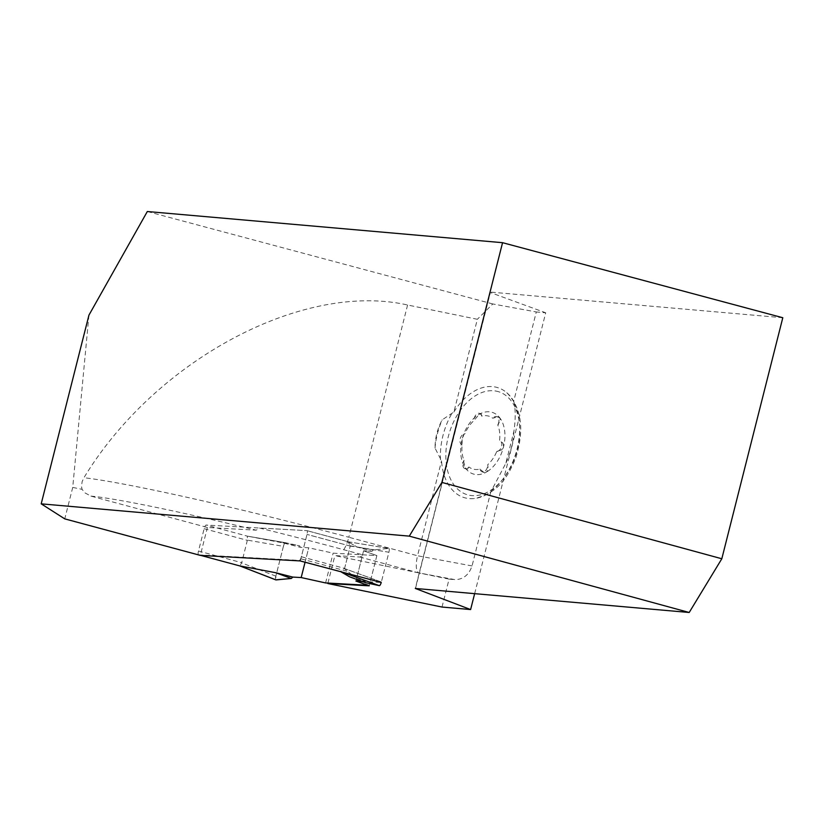 <?xml version="1.0" encoding="UTF-8"?>
<svg xmlns="http://www.w3.org/2000/svg" width="824" height="824" viewBox="0 0 824 824"><rect width="100%" height="100%" fill="white"/><g stroke="black" fill="none" stroke-linecap="round" stroke-linejoin="round"><path stroke-width="0.62" stroke-dasharray="4.12 3.09" d="M418.551 572.845L334.884 555.613L359.686 556.993A15.378 4.141 -74.9 0 0 362.539 554.789L343.69 549.711A219.74 11.989 -165.8 0 0 259.292 527.999L256.233 530.182L207.401 527.473L90.898 496.099L85.016 492.917L82.05 489.322L81.473 486.294L82.153 481.546L83.945 477.724C155.365 359.985 302.872 281.262 407.592 305.004L477.353 319.29L453.89 412.01L442.189 419.838C437.451 428.645 435.072 438.069 435.041 448.102L441.54 460.843A57.495 37.399 -73.1 0 0 474.696 498.479A57.495 37.399 -73.1 0 0 490.764 491.949L472.039 565.934C468.959 574.884 463.284 579.457 455.023 579.653L418.551 572.845L359.686 556.993M472.039 565.934L417.521 555.757L441.54 460.843M453.89 412.01A57.495 37.399 -73.1 0 1 494.946 386.95A57.495 37.399 -73.1 0 1 506.791 392.729A57.495 37.399 -73.1 0 1 513.712 401.226L536.3 311.956L492.793 303.953L477.353 319.29M351.827 574.853L344.545 568.601L381.368 582.001A3.842 1.04 105.1 0 1 381.244 582.465L361.993 581.394M343.69 549.711A15.378 4.141 -74.9 0 0 348.83 537.258L417.521 555.757C415.533 564.883 415.904 570.589 418.623 572.855M327.931 583.062L334.884 555.613M442.014 607.051L449.08 579.128L418.922 572.927M474.645 593.651L545.715 312.78L536.3 311.956M415.492 588.46L490.373 292.541L545.715 312.78M492.793 303.953L147.321 211.521M782.8 317.734L490.301 292.077L415.306 588.449M207.401 527.473L200.335 555.397M88.951 315.118L72.728 487.417L64.766 518.873M72.728 487.417L82.05 489.322M513.712 401.226L514.248 403.235C515.597 410.816 515.494 420.168 513.918 431.271L505.833 463.243L490.764 491.949M449.08 579.128L455.023 579.653M435.041 448.102A57.68 37.513 106.9 0 1 442.189 419.838M468.918 466.971L467.363 469.206L465.581 468.228A32.229 20.961 106.9 0 1 462.12 439.336A32.229 20.961 106.9 0 1 479.238 414.276A32.229 20.961 106.9 0 1 500.024 418.149L497.336 416.903L492.814 418.232A27.614 17.963 106.9 0 0 481.772 416.172A13.184 8.58 106.9 0 1 481.453 415.389L481.144 413.833L479.238 414.276L473.975 420.58A27.614 17.963 106.9 0 0 464.942 433.795A13.184 8.58 106.9 0 1 464.169 434.001L462.12 439.336L462.12 444.95A27.614 17.963 106.9 0 0 463.953 460.183A13.184 8.58 106.9 0 1 463.521 461.224L465.581 468.228A32.229 20.961 106.9 0 0 486.366 472.111L488.189 469.484L487.757 464.623A27.614 17.963 106.9 0 0 496.779 451.408A13.184 8.58 106.9 0 1 497.562 451.212L501.806 449.832L503.577 446.577L503.083 443.302L499.602 440.263A27.614 17.963 106.9 0 0 497.778 425.019A13.184 8.58 106.9 0 1 498.211 423.979L500.529 420.601L500.024 418.149A32.229 20.961 106.9 0 1 503.485 447.051A32.229 20.961 -73.1 0 1 486.366 472.111L483.77 472.337L479.959 469.031A27.614 17.963 106.9 0 1 468.918 466.971A13.184 8.58 106.9 0 0 468.238 467.579A5.614 3.656 106.9 0 1 465.014 468.65A5.614 3.656 106.9 0 1 463.521 461.224M481.844 415.502L481.772 416.172M497.974 451.336L496.779 451.408M498.623 424.103L497.778 425.019M463.933 461.358L463.953 460.183M498.211 423.979A5.614 3.656 106.9 0 0 496.718 416.553A5.614 3.656 106.9 0 0 493.483 417.624A13.184 8.58 106.9 0 1 492.814 418.232M497.562 451.212A5.614 3.656 106.9 0 0 501.548 446.464A5.614 3.656 106.9 0 0 500.209 440.716A13.184 8.58 106.9 0 1 499.602 440.263M479.959 469.031A13.184 8.58 106.9 0 1 480.279 469.824A5.614 3.656 106.9 0 0 482.174 471.853A5.614 3.656 106.9 0 0 487.643 465.725A13.184 8.58 106.9 0 1 487.757 464.623M481.453 415.389A5.614 3.656 106.9 0 0 479.547 413.349A5.614 3.656 106.9 0 0 474.088 419.488A13.184 8.58 106.9 0 1 473.975 420.58M462.12 444.95A13.184 8.58 106.9 0 0 461.512 444.486A5.614 3.656 106.9 0 1 460.183 438.749A5.614 3.656 106.9 0 1 464.169 434.001M513.918 431.271A57.68 37.513 106.9 0 1 505.833 463.243M350.252 545.849L388.907 552.224A3.842 1.04 -74.9 0 0 388.825 548.444A3.842 1.04 105.1 0 1 388.907 552.224L381.368 582.001L388.907 552.224L350.241 546.065L348.109 541.739L350.252 545.849M344.545 568.601L350.241 546.065L344.597 568.395L340.405 571.495L341.332 572.031M347.934 541.718L388.743 548.444A3.842 1.04 105.1 0 1 388.825 548.444A3.842 1.04 -74.9 0 0 388.743 548.444L373.447 549.896L357.091 547.023L347.934 541.718L357.091 547.023L371.954 551.277L357.091 547.023L373.447 549.896L371.954 551.277L363.58 550.813L371.954 551.277L373.447 549.896L388.743 548.444L347.934 541.718M198.605 554.83L198.553 554.82A3.842 1.04 105.1 0 0 198.605 554.83L299.369 560.413A3.842 1.04 105.1 0 0 301.357 556.746L307.012 534.416A3.842 1.04 -74.9 0 0 306.961 530.646A3.842 1.04 105.1 0 1 307.012 534.416L300.842 558.796A3.842 1.04 -74.9 0 1 300.111 560.928M198.553 554.82A3.842 1.04 105.1 0 1 198.491 551.04L204.146 528.709A3.842 1.04 105.1 0 1 206.144 525.053L306.899 530.635A3.842 1.04 105.1 0 1 306.961 530.646A3.842 1.04 -74.9 0 0 306.899 530.635L259.292 527.999M362.539 554.789L376.867 555.582L369.214 585.823M363.58 550.813L376.867 555.582L363.58 550.813L356.05 580.59L363.58 550.813M381.244 582.465A3.842 1.04 -74.9 0 0 381.368 582.001L344.494 568.581M367.659 585.267L369.337 585.359L376.867 555.582L333.133 553.161L308.722 547.775L300.358 547.311L299.596 545.797L285.444 542.707L247.427 536.146L283.075 542.913L300.358 547.311M369.337 585.359L356.05 580.59M349.561 576.8L364.414 581.054L360.5 580.838M305.055 562.256L308.722 547.775L300.358 547.311L299.596 545.797L285.444 542.707L283.404 546.364L275.865 576.141L275.772 579.828A3.842 1.04 -74.9 0 1 275.865 576.141L283.404 546.364L247.385 540.142L247.355 536.146L206.144 525.053M247.385 540.142L241.72 562.689L239.825 565.923M364.414 581.054L365.176 582.568M325.593 582.939L333.133 553.161M343.433 572.598L340.405 571.495M301.182 577.552L308.722 547.775M283.404 546.364A3.842 1.04 105.1 0 1 285.434 542.707A3.842 1.04 105.1 0 1 285.444 542.707M283.075 542.913L299.596 545.797M275.865 576.141L241.638 562.874M407.592 305.004L348.83 537.258A226.858 12.381 -165.8 0 0 83.945 477.724M90.898 496.099A211.48 11.546 14.2 0 1 256.233 530.182M440.5 459.813A57.68 37.513 106.9 0 1 452.51 412.381M495.986 391.081A53.828 35.01 106.9 0 1 506.121 474.82A53.828 35.01 106.9 0 1 446.299 463.665A53.828 35.01 106.9 0 1 495.986 391.081M514.248 403.235A57.68 37.513 106.9 0 1 492.258 490.126M350.241 546.065L307.012 534.416L350.241 546.065M346.822 571.187L300.842 558.796M348.109 541.739L306.899 530.635L348.109 541.739M301.357 556.746L344.597 568.395M299.369 560.413L340.58 571.516M204.146 528.709L247.375 540.359M198.491 551.04L241.72 562.689M506.791 392.729C521.602 407.839 524.589 429.572 515.762 457.938C508.048 476.427 498.86 492.824 474.696 498.479M496.718 416.553L498.448 417.078M482.174 471.853L483.77 472.337M465.014 468.65L466.755 469.186M479.547 413.349L481.144 413.833M348.058 541.729L388.825 548.444L348.058 541.729M348.305 541.78L306.961 530.646L348.305 541.78M285.434 542.707L247.416 536.146"/><path stroke-width="1.24" d="M341.332 572.031L349.561 576.8L365.176 582.568L379.328 585.658A3.842 1.04 105.1 0 0 381.244 582.465L300.111 560.928L200.335 555.397L64.766 518.873L41.2 503.845L409.281 536.136L689.194 612.479L415.306 588.449L470.617 609.554L442.014 607.051L327.818 583.526L369.214 585.823L355.927 581.054L361.993 581.394M689.194 612.479L721.814 558.765L441.891 482.421L502.558 242.689L147.321 211.521L88.951 315.118L41.2 503.845M441.891 482.421L409.281 536.136M470.617 609.554L474.645 593.651M721.814 558.765L782.8 317.734L502.558 242.689M360.5 580.838L355.927 581.054M239.825 565.923L200.788 555.417L239.825 565.923L275.896 579.911A3.842 1.04 -74.9 0 0 276.03 579.921L239.887 565.923L275.546 572.69L292.819 577.088L301.182 577.552L325.593 582.939L367.659 585.267M379.328 585.658L343.433 572.598M292.819 577.088L291.325 578.469L276.03 579.921M275.546 572.69L291.325 578.469L275.772 579.828A3.842 1.04 -74.9 0 0 275.896 579.911M305.055 562.256L301.182 577.552L292.819 577.088L291.325 578.469"/></g></svg>
